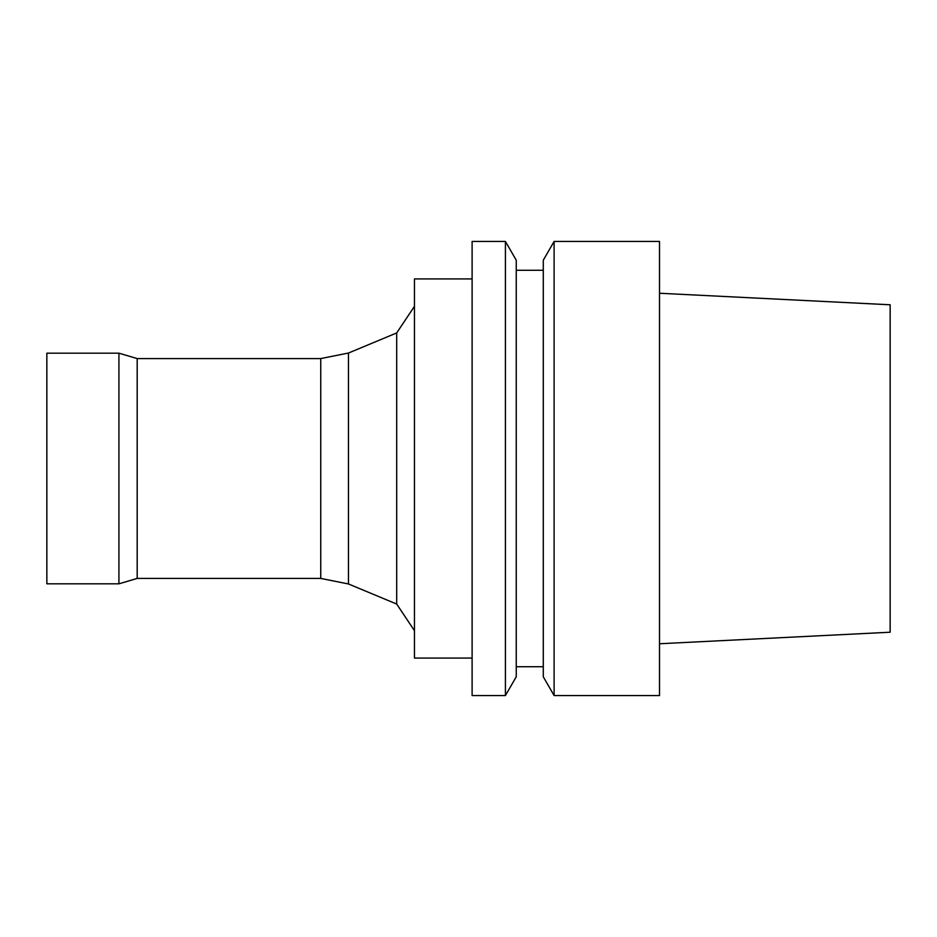 <?xml version="1.0" encoding="UTF-8"?>
<svg xmlns="http://www.w3.org/2000/svg" width="937" height="937" viewBox="0 0 937 937"><rect width="100%" height="100%" fill="white"/><g stroke="black" fill="none" stroke-linecap="round" stroke-linejoin="round"><path stroke-width="1.41" d="M472.107 658.067L414.447 658.067L414.447 278.933L472.107 278.933M320.747 578.422L320.747 358.578L137.189 358.578L137.189 578.422L320.747 578.422L348.459 583.962L396.702 604.06L396.702 332.94L414.447 306.329M396.702 604.06L414.447 630.671M348.459 583.962L348.459 353.038L396.702 332.94M137.189 578.422L118.929 583.821L118.929 353.179L137.189 358.578M118.929 583.821L46.85 583.821L46.85 353.179L118.929 353.179M659.507 695.547L659.507 241.453L554.107 241.453L554.107 695.547L659.507 695.547M554.107 695.547L543.284 676.783L543.284 260.217L554.107 241.453M516.252 666.711L543.284 666.711M516.252 676.783L516.252 260.217L505.418 241.453L505.418 695.547L516.252 676.783M505.418 695.547L472.107 695.547L472.107 241.453L505.418 241.453M659.507 643.754L890.15 632.217L890.15 304.783L659.507 293.246M320.747 358.578L348.459 353.038M516.252 270.289L543.284 270.289"/></g></svg>
